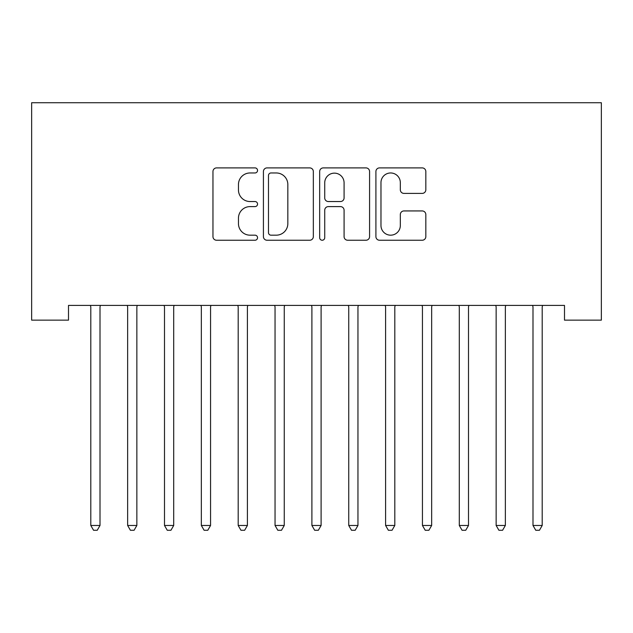 <?xml version="1.0" encoding="UTF-8"?>
<svg xmlns="http://www.w3.org/2000/svg" width="633" height="633" viewBox="0 0 633 633"><rect width="100%" height="100%" fill="white"/><g stroke="black" fill="none" stroke-linecap="round" stroke-linejoin="round"><path stroke-width="0.95" d="M257.544 170.435A2.532 2.532 0 0 0 255.012 167.903L216.581 167.903A3.616 3.616 0 0 0 212.965 171.519L212.965 236.623A3.616 3.616 0 0 0 216.581 240.239L255.012 240.239A2.532 2.532 0 0 0 257.544 237.707A2.532 2.532 0 0 0 255.012 235.175L250.035 235.175A11.576 11.576 0 0 1 238.459 223.599L238.459 218.179A11.576 11.576 0 0 1 250.035 206.603L255.012 206.603A2.532 2.532 0 0 0 257.544 204.071A2.532 2.532 0 0 0 255.012 201.539L250.035 201.539A11.576 11.576 0 0 1 238.459 189.963L238.459 184.535A11.576 11.576 0 0 1 250.035 172.967L255.012 172.967A2.532 2.532 0 0 0 257.544 170.435M422.211 193.397A3.616 3.616 0 0 0 425.827 189.781L425.827 171.519A3.616 3.616 0 0 0 422.211 167.903L379.531 167.903A3.616 3.616 0 0 0 375.907 171.519L375.907 236.623A3.616 3.616 0 0 0 379.531 240.239L422.211 240.239A3.616 3.616 0 0 0 425.827 236.623L425.827 214.563A3.616 3.616 0 0 0 422.211 210.939L403.941 210.939A3.616 3.616 0 0 0 400.325 214.563L400.325 225.498A9.677 9.677 0 0 1 390.648 235.175A9.677 9.677 0 0 1 380.971 225.498L380.971 182.636A9.677 9.677 0 0 1 390.648 172.967A9.677 9.677 0 0 1 400.325 182.636L400.325 189.781A3.616 3.616 0 0 0 403.941 193.397L422.211 193.397M564.501 305.407L68.499 305.407L68.499 320.148L31.65 320.148L31.65 102.736L601.35 102.736L601.35 320.148L564.501 320.148L564.501 305.407M313.335 171.519A3.616 3.616 0 0 0 309.719 167.903L267.039 167.903A3.616 3.616 0 0 0 263.423 171.519L263.423 236.623A3.616 3.616 0 0 0 267.039 240.239L309.719 240.239A3.616 3.616 0 0 0 313.335 236.623L313.335 171.519M323.281 167.903L365.961 167.903A3.616 3.616 0 0 1 369.577 171.519L369.577 236.623A3.616 3.616 0 0 1 365.961 240.239L347.699 240.239A3.616 3.616 0 0 1 344.083 236.623L344.083 210.219A3.616 3.616 0 0 0 340.467 206.603L328.345 206.603A3.616 3.616 0 0 0 324.729 210.219L324.729 237.707A2.532 2.532 0 0 1 322.197 240.239A2.532 2.532 0 0 1 319.665 237.707L319.665 171.519A3.616 3.616 0 0 1 323.281 167.903M271.019 172.967A2.532 2.532 0 0 0 268.487 175.499L268.487 232.643A2.532 2.532 0 0 0 271.019 235.175L276.257 235.175A11.576 11.576 0 0 0 287.833 223.599L287.833 184.535A11.576 11.576 0 0 0 276.257 172.967L271.019 172.967M344.083 182.818A9.677 9.677 0 0 0 334.406 173.141A9.677 9.677 0 0 0 324.729 182.818L324.729 197.923A3.616 3.616 0 0 0 328.345 201.539L340.467 201.539A3.616 3.616 0 0 0 344.083 197.923L344.083 182.818M100.489 305.407L100.275 305.953A3.687 3.687 0 0 0 100.006 307.321L100.006 525.477L90.796 525.477L90.796 307.321A3.687 3.687 0 0 0 90.527 305.953L90.313 305.407M100.006 525.477L97.245 530.264L93.557 530.264L90.796 525.477M137.337 305.407L137.124 305.953A3.687 3.687 0 0 0 136.855 307.321L136.855 525.477L127.644 525.477L127.644 307.321A3.687 3.687 0 0 0 127.375 305.953L127.162 305.407M136.855 525.477L134.093 530.264L130.406 530.264L127.644 525.477M174.194 305.407L173.972 305.953A3.687 3.687 0 0 0 173.703 307.321L173.703 525.477L164.493 525.477L164.493 307.321A3.687 3.687 0 0 0 164.224 305.953L164.01 305.407M173.703 525.477L170.942 530.264L167.254 530.264L164.493 525.477M210.56 307.321A3.687 3.687 0 0 1 210.821 305.953A3.687 3.687 0 0 0 210.56 307.321L210.56 525.477L201.341 525.477L201.341 307.321A3.687 3.687 0 0 0 201.08 305.953L200.859 305.407M211.042 305.407L210.821 305.953M210.56 525.477L207.79 530.264L204.111 530.264L201.341 525.477M247.891 305.407L247.669 305.953A3.687 3.687 0 0 0 247.408 307.321L247.408 525.477L238.19 525.477L238.19 307.321A3.687 3.687 0 0 0 237.929 305.953L237.707 305.407M247.408 525.477L244.639 530.264L240.959 530.264L238.19 525.477M284.739 305.407L284.526 305.953A3.687 3.687 0 0 0 284.257 307.321L284.257 525.477L275.046 525.477L275.046 307.321A3.687 3.687 0 0 0 274.777 305.953L274.564 305.407M284.257 525.477L281.495 530.264L277.808 530.264L275.046 525.477M321.588 305.407L321.374 305.953A3.687 3.687 0 0 0 321.105 307.321L321.105 525.477L311.895 525.477L311.895 307.321A3.687 3.687 0 0 0 311.626 305.953L311.412 305.407M321.105 525.477L318.344 530.264L314.656 530.264L311.895 525.477M357.954 307.321A3.687 3.687 0 0 1 358.223 305.953A3.687 3.687 0 0 0 357.954 307.321L357.954 525.477L348.743 525.477L348.743 307.321A3.687 3.687 0 0 0 348.474 305.953L348.261 305.407M358.436 305.407L358.223 305.953M357.954 525.477L355.192 530.264L351.505 530.264L348.743 525.477M395.293 305.407L395.071 305.953A3.687 3.687 0 0 0 394.81 307.321L394.81 525.477L385.592 525.477L385.592 307.321A3.687 3.687 0 0 0 385.331 305.953L385.109 305.407M394.81 525.477L392.041 530.264L388.361 530.264L385.592 525.477M431.659 307.321A3.687 3.687 0 0 1 431.92 305.953A3.687 3.687 0 0 0 431.659 307.321L431.659 525.477L422.44 525.477L422.44 307.321A3.687 3.687 0 0 0 422.179 305.953L421.958 305.407M432.141 305.407L431.92 305.953M431.659 525.477L428.889 530.264L425.21 530.264L422.44 525.477M468.507 307.321A3.687 3.687 0 0 1 468.776 305.953A3.687 3.687 0 0 0 468.507 307.321L468.507 525.477L459.297 525.477L459.297 307.321A3.687 3.687 0 0 0 459.028 305.953L458.806 305.407M468.99 305.407L468.776 305.953M468.507 525.477L465.746 530.264L462.058 530.264L459.297 525.477M505.356 307.321A3.687 3.687 0 0 1 505.625 305.953A3.687 3.687 0 0 0 505.356 307.321L505.356 525.477L496.145 525.477L496.145 307.321A3.687 3.687 0 0 0 495.876 305.953L495.663 305.407M505.838 305.407L505.625 305.953M505.356 525.477L502.594 530.264L498.907 530.264L496.145 525.477M542.204 307.321A3.687 3.687 0 0 1 542.473 305.953A3.687 3.687 0 0 0 542.204 307.321L542.204 525.477L532.994 525.477L532.994 307.321A3.687 3.687 0 0 0 532.725 305.953L532.511 305.407M542.687 305.407L542.473 305.953M542.204 525.477L539.443 530.264L535.755 530.264L532.994 525.477"/></g></svg>

